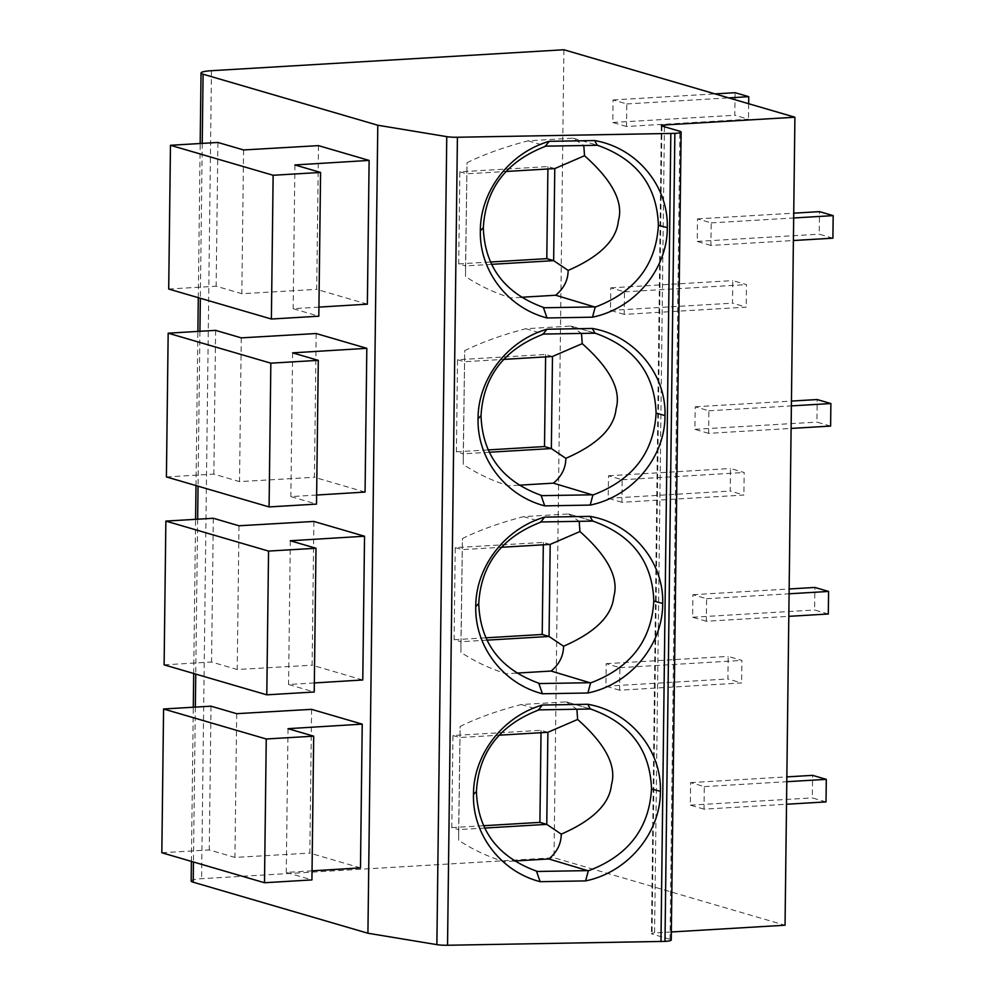 <?xml version="1.0" encoding="UTF-8"?>
<svg xmlns="http://www.w3.org/2000/svg" width="995" height="995" viewBox="0 0 995 995"><rect width="100%" height="100%" fill="white"/><g stroke="black" fill="none" stroke-linecap="round" stroke-linejoin="round"><path stroke-width="0.75" stroke-dasharray="4.97 3.73" d="M671.339 931.979L654.573 932.974A5.696 0.808 0.7 0 0 651.439 933.658A5.696 0.808 0.7 0 0 652.048 934.031L670.021 939.28A11.393 1.617 -179.3 0 1 671.239 940.014M563.891 49.75L554.016 857.752L785.043 925.226M704.025 809.159L690.331 805.154L690.605 782.605L704.298 786.61L704.025 809.159L786.51 804.246M619.611 690.219L605.918 686.214L606.191 663.665L619.885 667.67L619.611 690.219L741.598 682.956L727.917 678.963L728.191 656.414L741.884 660.406L741.598 682.956M706.313 621.253L692.632 617.248L692.906 594.699L706.599 598.704L706.313 621.253L788.811 616.34M621.9 502.301L608.219 498.308L608.492 475.759L622.186 479.752L621.9 502.301L743.899 495.05L730.206 491.057L730.492 468.508L744.173 472.501L743.899 495.05M708.614 433.347L694.92 429.342L695.207 406.793L708.888 410.798L708.614 433.347L791.112 428.435M624.201 314.395L610.507 310.403L610.781 287.853L624.474 291.846L624.201 314.395L746.2 307.144L732.507 303.152L732.78 280.602L746.474 284.595L746.2 307.144M710.915 245.442L697.221 241.437L697.495 218.888L711.189 222.892L710.915 245.442L793.401 240.529M626.502 126.489L612.808 122.497L613.082 99.948L626.775 103.94L626.502 126.489L748.489 119.238L734.807 115.246L735.081 92.697M191.164 880.973A18.98 2.687 -179.3 0 1 201.587 878.697L554.016 857.752M360.476 867.889L309.831 853.088L311.584 709.348M313.873 521.442L312.119 665.182L362.777 679.983M316.174 333.536L314.42 477.277L365.065 492.077M318.475 145.631L316.708 289.371L367.366 304.171M514.241 861.011L503.868 861.633C486.978 856.272 471.891 849.133 458.633 840.24L460.125 726.437C477.252 718.017 497.624 710.704 521.243 704.535L566.205 701.861L590.271 708.9M566.205 701.861L576.901 709.236M484.702 828.064L458.658 829.606L458.633 840.24M521.243 704.535L539.24 709.783M547.884 732.295L541.044 730.305L452.936 735.541L451.805 827.616L458.658 829.606L460.125 726.437M452.936 735.541L459.777 737.531L499.042 735.205M541.019 732.706L541.044 730.305M451.805 827.616L483.607 825.726M516.529 673.105L506.156 673.727C489.266 668.366 474.192 661.227 460.921 652.334L462.426 538.531C479.553 530.111 499.925 522.798 523.532 516.629L568.493 513.955L592.572 520.994M568.493 513.955L579.202 521.33M487.003 640.158L460.946 641.7L460.921 652.334M523.532 516.629L541.529 521.877M550.185 544.389L543.345 542.399L455.237 547.636L454.106 639.71L460.946 641.7L462.426 538.531M455.237 547.636L462.078 549.626L501.343 547.3M543.307 544.8L543.345 542.399M454.106 639.71L485.896 637.82M518.83 485.199L508.457 485.821C491.567 480.461 476.493 473.321 463.222 464.416L464.715 350.626C481.841 342.205 502.214 334.892 525.833 328.723L570.794 326.049L594.861 333.076M570.794 326.049L581.49 333.412M489.291 452.252L463.247 453.795L463.222 464.416M525.833 328.723L543.83 333.972M552.474 356.484L545.633 354.481L457.526 359.73L456.406 451.805L463.247 453.795L464.715 350.626M457.526 359.73L464.366 361.72L503.632 359.394M545.608 356.894L545.633 354.481M456.406 451.805L488.197 449.914M521.131 297.294L510.758 297.915C493.868 292.555 478.782 285.416 465.511 276.51L467.016 162.72C484.142 154.287 504.515 146.986 528.134 140.817L573.083 138.143L583.791 145.506M573.083 138.143L597.535 145.282M491.592 264.347L465.548 265.889L465.511 276.51M528.134 140.817L546.131 146.066M554.775 168.578L547.934 166.575L459.827 171.824L458.695 263.886L465.548 265.889L467.016 162.72M459.827 171.824L466.667 173.814L505.933 171.488M547.897 168.988L547.934 166.575M458.695 263.886L490.485 262.008M312.044 870.849L286.261 872.416L311.933 879.916M288.028 728.676L286.261 872.416M161.824 852.752L209.261 849.929L234.932 857.429L309.831 853.088M236.686 713.676L234.932 857.429M211.015 706.176L209.261 849.929M314.345 682.943L288.562 684.51L314.233 692.01M290.316 540.758L288.562 684.51M164.113 664.847L211.562 662.023L237.22 669.523L312.119 665.182M238.987 525.77L237.22 669.523M213.316 518.271L211.562 662.023M316.634 495.037L290.863 496.604L316.522 504.104M292.617 352.852L290.863 496.604M166.414 476.941L213.85 474.117L239.521 481.617L314.42 477.277M241.275 337.865L239.521 481.617M215.604 330.365L213.85 474.117M318.935 307.119L293.152 308.699L318.823 316.199M294.906 164.946L293.152 308.699M168.702 289.035L216.151 286.212L241.822 293.712L316.708 289.371M243.576 149.959L241.822 293.712M217.905 142.459L216.151 286.212M826.012 801.908L812.33 797.903L812.604 775.354M690.331 805.154L812.33 797.903M704.298 786.61L786.796 781.697M690.605 782.605L786.846 776.884M605.918 686.214L727.917 678.963M619.885 667.67L741.884 660.406M606.191 663.665L728.191 656.414M828.313 614.002L814.619 609.997L814.905 587.448M692.632 617.248L814.619 609.997M706.599 598.704L789.085 593.791M692.906 594.699L789.147 588.978M608.219 498.308L730.206 491.057M622.186 479.752L744.173 472.501M608.492 475.759L730.492 468.508M830.614 426.084L816.92 422.091L817.193 399.542M694.92 429.342L816.92 422.091M708.888 410.798L791.386 405.885M695.207 406.793L791.435 401.072M610.507 310.403L732.507 303.152M624.474 291.846L746.474 284.595M610.781 287.853L732.78 280.602M832.902 238.178L819.221 234.186L819.494 211.636M697.221 241.437L819.221 234.186M711.189 222.892L793.674 217.98M697.495 218.888L793.736 213.166M748.675 103.716L748.489 119.238M612.808 122.497L734.807 115.246M626.775 103.94L728.701 97.883M613.082 99.948L715.007 93.891M670.021 939.28L679.896 131.278M661.924 126.029L652.048 934.031M664.424 126.763L654.573 932.974M211.462 70.707L201.587 878.697M202.234 143.392L200.343 298.264M199.933 331.298L198.042 486.169M197.644 519.203L195.754 674.075M195.343 707.109L193.453 861.993M661.314 125.656L651.439 933.658M191.401 861.384L193.291 707.234M193.702 673.478L195.592 519.328M196.003 485.572L197.881 331.422M198.291 297.667L200.182 143.516M566.528 701.948L591.403 709.224M568.829 514.042L593.692 521.305M571.118 326.136L595.993 333.4M573.418 138.23L598.293 145.494"/><path stroke-width="1.49" d="M664.449 124.972L794.905 117.223L563.891 49.75L211.462 70.707A18.98 2.687 0.7 0 0 201.04 72.971A18.98 2.687 0.7 0 0 203.079 74.202L377.789 125.233L446.755 136.638A11.393 1.617 0.7 0 0 457.414 137.248L674.859 133.38A11.393 1.617 0.7 0 0 681.115 132.024A11.393 1.617 0.7 0 0 679.896 131.278L661.924 126.029A5.696 0.808 -179.3 0 1 661.314 125.656A5.696 0.808 -179.3 0 1 664.449 124.972L664.424 126.763M681.115 132.024L671.239 940.014A11.393 1.617 -179.3 0 1 664.996 941.382L447.539 945.25A11.393 1.617 -179.3 0 1 436.88 944.641L367.926 933.235L193.204 882.204A18.98 2.687 -179.3 0 1 191.164 880.973L191.401 861.384M794.905 117.223L785.043 925.226L671.339 931.979M377.789 125.233L367.926 933.235M312.044 870.849L360.476 867.889L362.23 724.136L311.584 709.348L236.686 713.676L211.015 706.176L163.578 709L161.824 852.752L264.496 882.739L311.933 879.916L313.686 736.163L266.25 738.986L163.578 709M314.345 682.943L362.777 679.983L364.531 536.23L313.873 521.442L238.987 525.77L213.316 518.271L165.867 521.094L164.113 664.847L266.784 694.833L314.233 692.01L315.987 548.257L268.55 551.081L165.867 521.094M316.634 495.037L365.065 492.077L366.819 348.325L316.174 333.536L241.275 337.865L215.604 330.365L168.167 333.188L166.414 476.941L269.085 506.928L316.522 504.104L318.288 360.352L270.839 363.175L168.167 333.188M318.935 307.119L367.366 304.171L369.12 160.419L318.475 145.631L243.576 149.959L217.905 142.459L170.468 145.282L168.702 289.035L271.386 319.022L318.823 316.199L320.577 172.446L273.14 175.269L170.468 145.282M670.829 133.616L660.966 941.618M542.275 705.045L587.759 704.273C630.818 711.661 661.737 750.864 660.394 791.348C660.73 831.795 628.852 872.043 585.607 880.898L540.123 881.682C499.826 871.234 472.339 833.337 473.483 794.495C473.297 755.69 501.729 716.86 542.275 705.045L538.569 709.883L590.632 709M544.576 517.139L590.06 516.368C633.118 523.756 664.026 562.959 662.695 603.443C663.031 643.889 631.141 684.137 587.896 692.993L542.412 693.776C502.127 683.329 474.64 645.432 475.772 606.589C475.598 567.784 504.017 528.954 544.576 517.139L540.857 521.977L592.933 521.094M546.877 329.233L592.348 328.462C635.419 335.85 666.327 375.053 664.983 415.537C665.319 455.984 633.442 496.231 590.197 505.087L544.713 505.87C504.415 495.423 476.928 457.526 478.073 418.684C477.898 379.879 506.318 341.049 546.877 329.233L543.158 334.071L595.234 333.188M549.165 141.327L594.649 140.556C637.708 147.944 668.628 187.135 667.284 227.631C667.62 268.078 635.743 308.326 592.498 317.181L547.014 317.965C506.716 307.517 479.229 269.62 480.361 230.778C480.187 191.973 508.619 153.143 549.165 141.327L545.447 146.165L597.522 145.282M591.403 709.224L590.271 708.9L587.759 704.273M590.271 708.9C629.736 722.756 650.145 749.446 651.501 788.973C649.163 828.549 628.094 855.837 588.294 870.836L585.607 880.898M576.901 709.236L577.635 719.46C605.52 744.223 616.813 765.926 611.49 784.57C609.649 803.848 592.908 820.365 561.255 834.133C561.18 843.835 557.038 852.106 548.817 858.959L588.294 870.836M499.042 735.205L547.884 732.295L546.765 824.37L561.255 834.133M547.884 732.295L577.635 719.46M548.817 858.959L514.241 861.011M483.607 825.726L539.912 822.38L546.765 824.37L484.702 828.064M588.667 870.6L536.591 871.483L540.123 881.682M473.483 794.495L476.443 791.423C477.774 830.701 498.047 857.354 537.263 871.384L536.703 871.222M476.443 791.423C478.744 752.108 499.677 724.895 539.24 709.783M539.912 822.38L541.019 732.706M593.692 521.305L592.572 520.994L590.06 516.368M592.572 520.994C632.024 534.85 652.434 561.541 653.802 601.067C651.464 640.643 630.395 667.931 590.582 682.931L587.896 692.993M579.202 521.33L579.936 531.554C607.821 556.317 619.101 578.02 613.791 596.664C611.95 615.93 595.197 632.459 563.556 646.228C563.481 655.916 559.339 664.2 551.118 671.053L590.582 682.931M501.343 547.3L550.185 544.389L549.053 636.464L563.556 646.228M550.185 544.389L579.936 531.554M551.118 671.053L516.529 673.105M485.896 637.82L542.213 634.462L549.053 636.464L487.003 640.158M590.968 682.694L538.88 683.577L542.412 693.776M475.772 606.589L478.744 603.517C480.063 642.795 500.336 669.448 539.564 683.478L539.004 683.316M478.744 603.517C481.045 564.202 501.965 536.989 541.529 521.877M542.213 634.462L543.307 544.8M595.993 333.4L594.861 333.076L592.348 328.462M594.861 333.076C634.325 346.944 654.735 373.635 656.091 413.161C653.752 452.737 632.683 480.013 592.883 495.025L590.197 505.087M581.49 333.412L582.237 343.648C610.122 368.411 621.402 390.115 616.092 408.758C614.238 428.024 597.497 444.554 565.844 458.322C565.782 468.011 561.628 476.294 553.419 483.147L592.883 495.025M503.632 359.394L552.474 356.484L551.354 448.558L565.844 458.322M552.474 356.484L582.237 343.648M553.419 483.147L518.83 485.199M488.197 449.914L544.514 446.556L551.354 448.558L489.291 452.252M593.256 494.789L541.18 495.672L544.713 505.87M478.073 418.684L481.033 415.611C482.364 454.889 502.637 481.543 541.852 495.572L541.305 495.41M481.033 415.611C483.334 376.297 504.266 349.083 543.83 333.972M544.514 446.556L545.608 356.894M598.293 145.494L597.162 145.17L594.649 140.556M597.162 145.17C636.626 159.038 657.036 185.729 658.391 225.256C656.053 264.819 634.984 292.107 595.184 307.119L592.498 317.181M583.791 145.506L584.525 155.73C612.41 180.505 623.691 202.209 618.38 220.84C616.539 240.118 599.786 256.648 568.145 270.416C568.07 280.105 563.929 288.388 555.707 295.241L595.184 307.119M505.933 171.488L554.775 168.578L553.655 260.653L568.145 270.416M554.775 168.578L584.525 155.73M555.707 295.241L521.131 297.294M490.485 262.008L546.802 258.65L553.655 260.653L491.592 264.347M595.557 306.883L543.481 307.766L547.014 317.965M480.361 230.778L483.334 227.706C484.664 266.983 504.938 293.637 544.153 307.666L543.593 307.505M483.334 227.706C485.635 188.378 506.567 161.178 546.131 146.066M546.802 258.65L547.897 168.988M362.23 724.136L288.028 728.676L313.686 736.163M266.25 738.986L264.496 882.739M364.531 536.23L290.316 540.758L315.987 548.257M268.55 551.081L266.784 694.833M366.819 348.325L292.617 352.852L318.288 360.352M270.839 363.175L269.085 506.928M369.12 160.419L294.906 164.946L320.577 172.446M273.14 175.269L271.386 319.022M786.51 804.246L826.012 801.908L826.298 779.359L786.796 781.697M786.846 776.884L812.604 775.354L826.298 779.359M788.811 616.34L828.313 614.002L828.586 591.453L789.085 593.791M789.147 588.978L814.905 587.448L828.586 591.453M791.112 428.435L830.614 426.084L830.887 403.547L791.386 405.885M791.435 401.072L817.193 399.542L830.887 403.547M793.401 240.529L832.902 238.178L833.176 215.629L793.674 217.98M793.736 213.166L819.494 211.636L833.176 215.629M715.007 93.891L735.081 92.697L748.762 96.689L748.675 103.716M728.701 97.883L748.762 96.689M674.859 133.38L664.996 941.382M203.079 74.202L202.234 143.392M200.343 298.264L199.933 331.298M198.042 486.169L197.644 519.203M195.754 674.075L195.343 707.109M193.453 861.993L193.204 882.204M446.755 136.638L436.88 944.641M457.414 137.248L447.539 945.25M660.394 791.348L651.501 788.973M662.695 603.443L653.802 601.067M664.983 415.537L656.091 413.161M667.284 227.631L658.391 225.256M193.291 707.234L193.702 673.478M195.592 519.328L196.003 485.572M197.881 331.422L198.291 297.667M200.182 143.516L201.04 72.971"/></g></svg>
